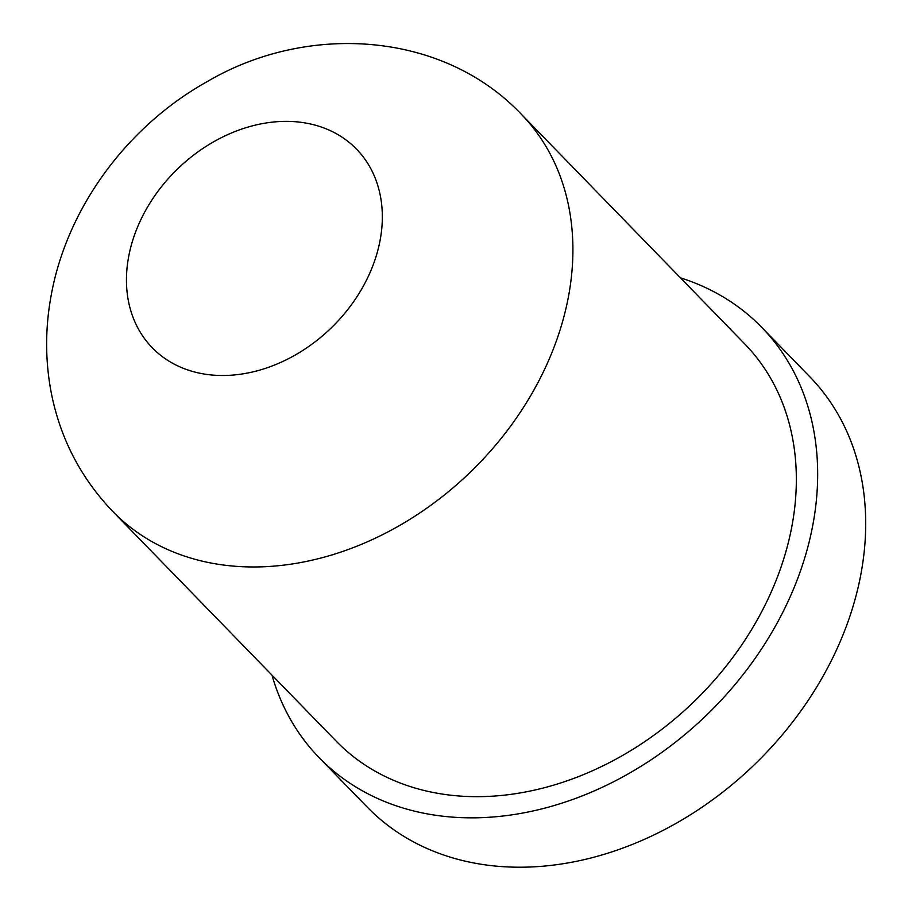 <?xml version="1.0" encoding="UTF-8"?>
<svg xmlns="http://www.w3.org/2000/svg" width="912" height="912" viewBox="0 0 912 912"><rect width="100%" height="100%" fill="white"/><g stroke="black" fill="none" stroke-linecap="round" stroke-linejoin="round"><path stroke-width="1.37" d="M680.455 277.841A308.655 239.525 135.8 0 1 761.702 327.328A308.655 239.525 135.8 0 1 776.944 623.409A308.655 239.525 135.8 0 1 492.548 817.027A308.655 239.525 135.8 0 1 319.211 757.747A308.655 239.525 135.8 0 1 271.993 675.154M761.702 327.328L809.731 376.702A308.655 239.525 135.8 0 1 824.972 672.782A308.655 239.525 135.8 0 1 540.577 866.4A308.655 239.525 135.8 0 1 367.24 807.12L319.211 757.747M521.254 114.182L744.694 343.881A284.909 221.103 135.8 0 1 758.75 617.185A284.909 221.103 135.8 0 1 496.242 795.914A284.909 221.103 135.8 0 1 336.232 741.194L112.803 511.495A284.909 221.103 135.8 0 0 272.813 566.215A284.909 221.103 135.8 0 0 569.065 293.265A284.909 221.103 135.8 0 0 521.254 114.182C442.73 31.327 307.606 22.583 207.355 81.521C126.745 126.437 65.892 208.939 50.684 298.133C45.338 328.605 45.292 358.861 50.536 388.922C59.098 436.153 79.857 477.01 112.803 511.495M380.407 238.648A142.454 110.546 135.8 0 1 232.275 375.128A142.454 110.546 135.8 0 1 128.375 258.221A142.454 110.546 135.8 0 1 276.496 121.752A142.454 110.546 135.8 0 1 380.407 238.648"/></g></svg>
